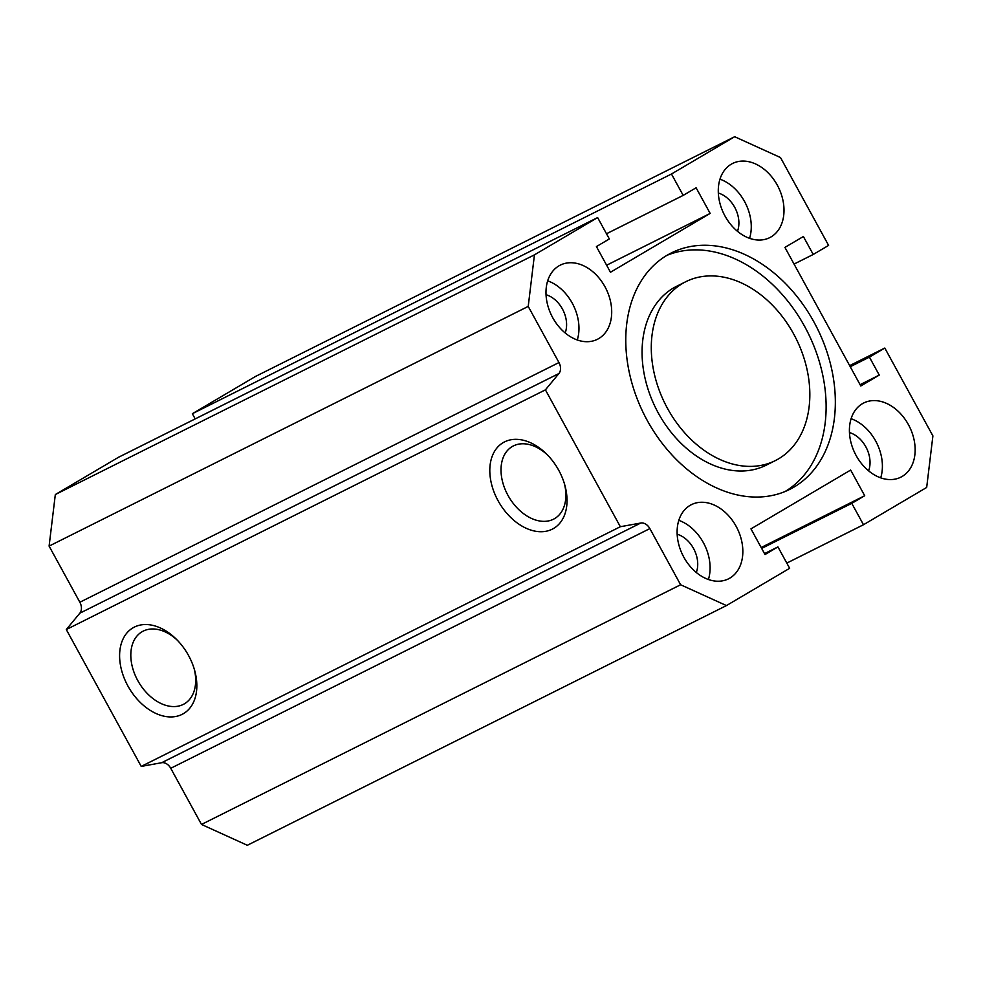 <?xml version="1.0" encoding="UTF-8"?>
<svg xmlns="http://www.w3.org/2000/svg" width="982" height="982" viewBox="0 0 982 982"><rect width="100%" height="100%" fill="white"/><g stroke="black" fill="none" stroke-linecap="round" stroke-linejoin="round"><path stroke-width="1.47" d="M177.214 640.117A41.796 28.466 -120.5 0 0 142.009 631.77A41.796 28.466 -120.5 0 0 138.229 681.385A41.796 28.466 -120.5 0 0 183.303 704.413A41.796 28.466 -120.5 0 0 184.481 703.763A41.796 28.466 -120.5 0 0 194.215 668.914M127.869 685.927A49.763 33.891 -120.5 0 0 182.1 714.368A49.763 33.891 -120.5 0 0 194.657 670.436A49.763 33.891 -120.5 0 0 176.097 638.987A49.763 33.891 -120.5 0 0 128.495 631.266A49.763 33.891 -120.5 0 0 127.869 685.927M734.671 136.719L780.506 157.55L828.599 245.402L813.219 254.473L803.386 236.515L784.925 247.403L860.797 385.987L879.258 375.087L869.426 357.129L884.807 348.045L932.9 435.898L926.677 487.453L863.485 524.732L851.775 503.349L864.7 495.726L850.658 470.059L750.96 528.868L765.015 554.535L777.94 546.913L789.651 568.296L726.459 605.575L680.612 584.756L649.863 528.598A9.759 7.132 63.4 0 0 640.78 523.025L620.342 526.72L545.415 389.854L558.93 373.516A9.759 7.132 63.4 0 0 558.967 362.554L528.218 306.409L534.441 254.854L597.633 217.574L609.343 238.957L596.418 246.58L610.473 272.247L710.158 213.425L696.103 187.771L683.177 195.393L671.467 174.01L734.671 136.719L255.541 376.425L192.349 413.704L195.197 418.909M597.633 217.574L118.515 457.268L55.323 494.547L49.1 546.102L79.849 602.248A9.759 7.132 -116.6 0 1 79.812 613.21L66.297 629.548L141.224 766.414L161.662 762.719A9.759 7.132 -116.6 0 1 170.745 768.292L201.494 824.45L247.329 845.281L726.459 605.575M682.551 283.467A100.017 73.147 63.4 0 0 666.287 406.131A100.017 73.147 63.4 0 0 775.314 460.607A100.017 73.147 63.4 0 0 795.985 338.422A100.017 73.147 63.4 0 0 685.804 281.699A100.017 73.147 63.4 0 0 682.551 283.467M813.219 254.473L794.045 264.072M879.258 375.087L860.085 384.686M869.426 357.129L850.252 366.716M884.807 348.045L849.651 365.635M863.485 524.732L786.803 563.091M851.775 503.349L761.676 548.422M864.7 495.726L761.173 547.514M777.94 546.913L764.512 553.627M680.612 584.756L201.494 824.45M620.342 526.72L141.224 766.414M545.415 389.854L66.297 629.548M552.301 529.151A49.763 33.891 59.5 0 1 501.716 506.687A49.763 33.891 59.5 0 1 497.039 447.841A49.763 33.891 59.5 0 1 546.299 453.782A49.763 33.891 59.5 0 1 564.859 485.231A49.763 33.891 59.5 0 1 552.301 529.151M528.218 306.409L49.1 546.102M534.441 254.854L55.323 494.547M710.158 213.425L606.618 265.226M683.177 195.393L606.495 233.753M671.467 174.01L192.349 413.704M737.482 231.322A25.863 18.916 63.4 0 0 718.333 193.049M868.616 470.844A25.863 18.916 63.4 0 0 849.467 432.571M696.312 572.494A25.863 18.916 63.4 0 0 677.163 534.233M565.178 332.984A25.863 18.916 63.4 0 0 546.029 294.71M547.416 454.899A41.796 28.466 -120.5 0 0 512.211 446.565A41.796 28.466 -120.5 0 0 508.43 496.18A41.796 28.466 -120.5 0 0 553.504 519.196A41.796 28.466 -120.5 0 0 554.683 518.557A41.796 28.466 -120.5 0 0 564.417 483.709M577.269 339.981A41.477 30.332 63.4 0 0 547.686 280.827M598.75 338.569A41.477 30.332 -116.6 0 1 597.4 339.306A41.477 30.332 -116.6 0 1 551.724 315.787A41.477 30.332 -116.6 0 1 560.292 265.128A41.477 30.332 -116.6 0 1 605.489 287.714A41.477 30.332 -116.6 0 1 598.75 338.569M880.707 477.853A41.477 30.332 63.4 0 0 851.112 418.7M902.176 476.442A41.477 30.332 -116.6 0 1 900.825 477.178A41.477 30.332 -116.6 0 1 855.15 453.659A41.477 30.332 -116.6 0 1 863.718 402.988A41.477 30.332 -116.6 0 1 908.927 425.574A41.477 30.332 -116.6 0 1 902.176 476.442M749.573 238.331A41.477 30.332 63.4 0 0 719.978 179.178M771.042 236.92A41.477 30.332 -116.6 0 1 769.692 237.656A41.477 30.332 -116.6 0 1 724.016 214.137A41.477 30.332 -116.6 0 1 732.584 163.478A41.477 30.332 -116.6 0 1 777.793 186.064A41.477 30.332 -116.6 0 1 771.042 236.92M708.403 579.503A41.477 30.332 63.4 0 0 678.808 520.35M729.884 578.091A41.477 30.332 -116.6 0 1 728.534 578.828A41.477 30.332 -116.6 0 1 682.846 555.309A41.477 30.332 -116.6 0 1 691.426 504.65A41.477 30.332 -116.6 0 1 736.623 527.236A41.477 30.332 -116.6 0 1 729.884 578.091M667.097 255.246A132.226 96.702 -116.6 0 1 671.406 252.902A132.226 96.702 -116.6 0 1 817.036 327.89A132.226 96.702 -116.6 0 1 789.724 489.404A132.226 96.702 -116.6 0 1 645.604 417.399A132.226 96.702 -116.6 0 1 667.097 255.246M666.876 255.381A132.226 96.702 -116.6 0 1 807.818 332.505A132.226 96.702 -116.6 0 1 785.023 491.54M685.804 281.699L676.586 286.314A100.017 73.147 63.4 0 0 673.333 288.082A100.017 73.147 63.4 0 0 657.068 410.746A100.017 73.147 63.4 0 0 766.083 465.223L775.314 460.607M649.863 528.598L170.745 768.292M640.78 523.025L161.662 762.719M558.93 373.516L79.812 613.21M558.967 362.554L79.849 602.248"/></g></svg>
